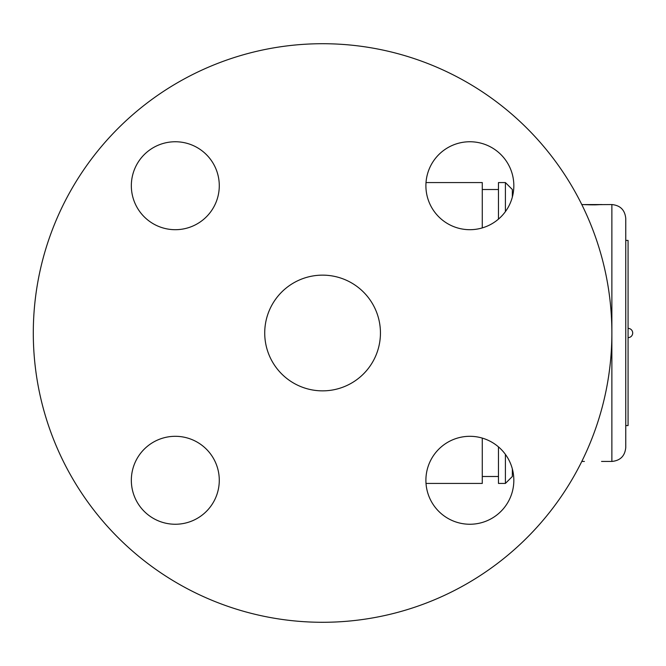 <?xml version="1.0" encoding="UTF-8"?>
<svg xmlns="http://www.w3.org/2000/svg" width="666" height="666" viewBox="0 0 666 666"><rect width="100%" height="100%" fill="white"/><g stroke="black" fill="none" stroke-linecap="round" stroke-linejoin="round"><path stroke-width="1" d="M482.276 227.905L482.276 182.576L426.007 182.576M426.007 483.424L482.276 483.424L482.276 438.095M469.863 141.75A43.973 43.973 0 0 1 513.836 185.722A43.973 43.973 0 0 1 469.863 229.695A43.973 43.973 0 0 1 425.899 185.722A43.973 43.973 0 0 1 469.863 141.75M131.335 185.722A43.973 43.973 0 0 1 175.308 141.75A43.973 43.973 0 0 1 219.28 185.722A43.973 43.973 0 0 1 175.308 229.695A43.973 43.973 0 0 1 131.335 185.722M175.308 524.25A43.973 43.973 0 0 1 131.335 480.278A43.973 43.973 0 0 1 175.308 436.305A43.973 43.973 0 0 1 219.28 480.278A43.973 43.973 0 0 1 175.308 524.25M513.836 480.278A43.973 43.973 0 0 1 469.863 524.25A43.973 43.973 0 0 1 425.899 480.278A43.973 43.973 0 0 1 469.863 436.305A43.973 43.973 0 0 1 513.836 480.278M587.437 204.728L611.871 204.554L611.871 333A289.285 289.285 0 0 1 177.947 583.533A289.285 289.285 0 0 1 177.947 82.467A289.285 289.285 0 0 1 611.871 333L611.871 461.446C620.304 460.622 624.933 455.994 625.757 447.56L625.757 218.44L625.757 240.426L628.071 240.426L628.071 425.574L625.757 425.574L625.757 447.56M380.444 333A57.859 57.859 0 0 1 293.656 383.108A57.859 57.859 0 0 1 293.656 282.892A57.859 57.859 0 0 1 380.444 333M498.468 446.886L498.468 483.424L505.411 483.424L505.411 454.403M512.354 197.036L512.354 189.51L505.411 182.576L498.468 182.576L498.468 219.114M505.411 182.576L505.411 211.597M505.411 483.424L512.354 476.49L512.354 468.964M584.715 204.579L601.848 204.554L595.595 204.837M595.262 204.837L593.523 204.862M592.682 204.862L591.483 204.845M590.817 204.837L588.353 204.77M611.871 461.446L601.848 461.446A2.314 2.314 -86.1 0 1 601.54 461.421L601.681 461.438M601.848 204.554A2.314 2.314 -93.9 0 0 601.531 204.579L591.566 204.845M625.757 425.574L625.757 333M498.468 189.51L482.276 189.51M498.468 476.49L482.276 476.49M581.793 461.446L584.398 461.446M581.793 204.554L587.537 204.728M590.884 204.837L588.419 204.762M611.871 204.554C620.304 205.378 624.933 210.006 625.757 218.44M628.071 337.629A4.629 4.629 0 0 0 632.7 333A4.629 4.629 0 0 0 628.071 328.371"/></g></svg>
